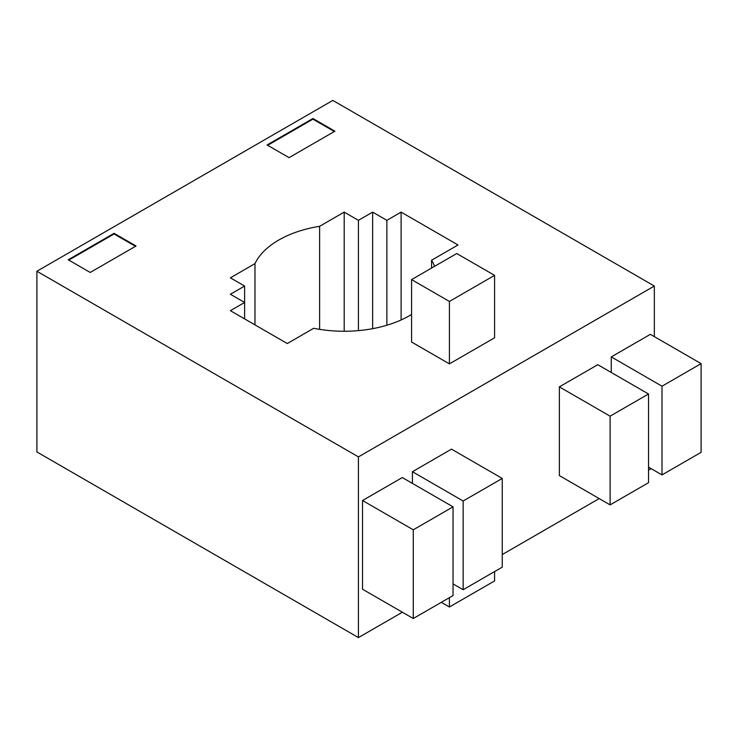 <?xml version="1.0" encoding="UTF-8"?>
<svg xmlns="http://www.w3.org/2000/svg" width="738" height="738" viewBox="0 0 738 738"><rect width="100%" height="100%" fill="white"/><g stroke="black" fill="none" stroke-linecap="round" stroke-linejoin="round"><path stroke-width="1.11" d="M319.609 329.342L319.609 226.317L344.194 212.12L358.428 220.33L358.428 330.624M344.194 331.261L344.194 212.12M244.61 318.899L244.61 286.04L230.385 277.829L254.97 263.632L254.97 324.877M401.103 319.969L401.103 212.12L458.012 244.97L431.582 260.228L431.582 268.06M411.583 314.453A92.554 53.431 180 0 1 313.715 328.281L287.294 343.539L230.385 310.68L244.61 302.469L230.385 294.25L244.61 286.04M372.653 328.668L372.653 212.12L386.878 220.33L386.878 325.237M386.878 220.33L401.103 212.12M358.428 220.33L372.653 212.12M358.428 456.887L36.9 271.252L332.82 100.405L654.338 286.04L358.428 456.887L358.428 637.595L402.367 612.226M312.93 118.504L334.904 131.189L289.065 157.655L267.091 144.971L312.93 118.504L312.93 119.159L267.663 145.303M136.05 246.003L90.211 272.46L68.237 259.776L114.076 233.309L136.05 246.003M494.58 275.366L494.58 337.792L449.414 363.871L411.583 342.026L411.583 279.601L456.748 253.531L494.58 275.366L449.414 301.445L411.583 279.601M254.97 263.632A92.554 53.431 180 0 1 319.609 226.317M431.582 260.228A92.554 53.431 180 0 1 434.581 266.326M502.246 554.561L599.191 498.584M648.527 470.106L651.1 468.612M654.338 336.639L654.338 286.04M611.267 372.478L611.267 356.906L650.362 334.342L701.1 363.631L662.004 386.205L611.267 356.906M610.105 416.167L610.105 504.884L559.358 475.586L559.358 386.878L597.78 364.692L648.527 393.991L610.105 416.167L559.358 386.878M412.413 483.39L412.413 471.711L451.508 449.147L502.246 478.436L463.15 501.01L412.413 471.711M413.271 529.81L413.271 618.518L362.533 589.228L362.533 500.512L402.302 477.551L453.04 506.849L413.271 529.81L362.533 500.512M441.315 602.328L449.414 607.005L449.414 597.651M449.414 607.005L494.58 580.926L494.58 571.581M449.414 363.871L449.414 301.445M135.478 246.326L114.076 233.974L68.809 260.108M114.076 233.309L114.076 233.974M334.332 131.521L312.93 119.159M358.428 637.595L36.9 451.96L36.9 271.252M413.271 618.518L453.04 595.557L453.04 506.849M453.04 583.878L463.15 589.717L502.246 567.153L502.246 478.436M463.15 589.717L463.15 501.01M610.105 504.884L648.527 482.698L648.527 393.991M648.527 467.126L662.004 474.912L701.1 452.339L701.1 363.631M662.004 474.912L662.004 386.205"/></g></svg>
